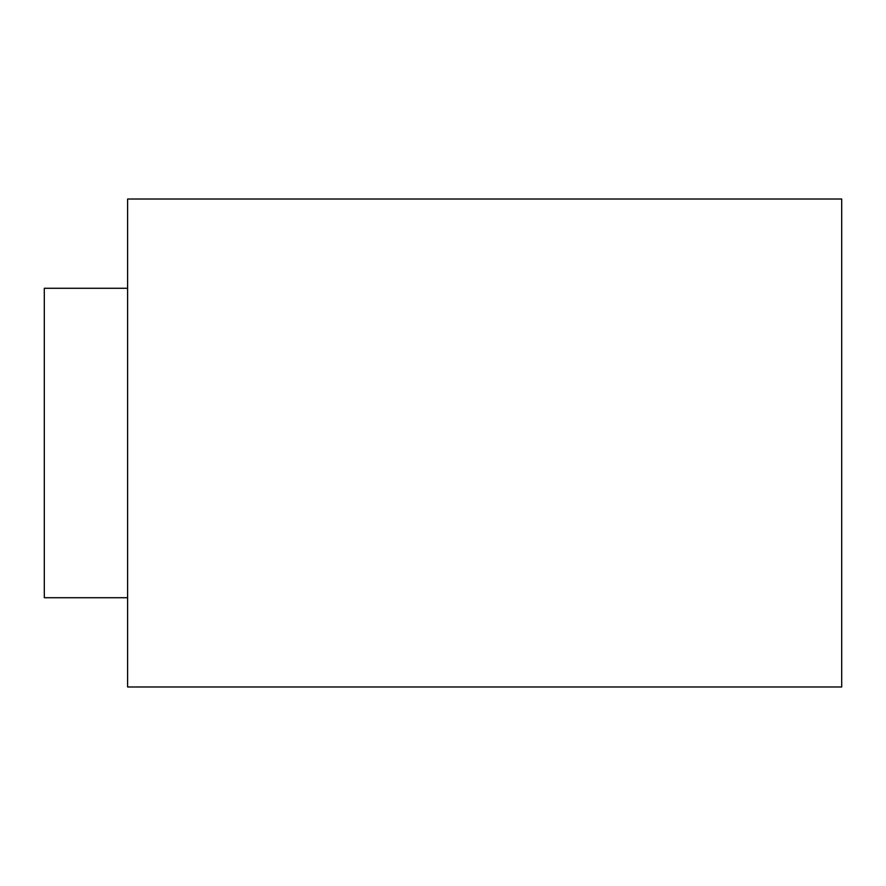 <?xml version="1.0" encoding="UTF-8"?>
<svg xmlns="http://www.w3.org/2000/svg" width="886" height="886" viewBox="0 0 886 886"><rect width="100%" height="100%" fill="white"/><g stroke="black" fill="none" stroke-linecap="round" stroke-linejoin="round"><path stroke-width="1.33" d="M841.7 686.982L841.7 199.018L127.606 199.018L127.606 686.982L841.7 686.982M127.606 597.718L44.3 597.718L44.3 288.282L127.606 288.282"/></g></svg>
